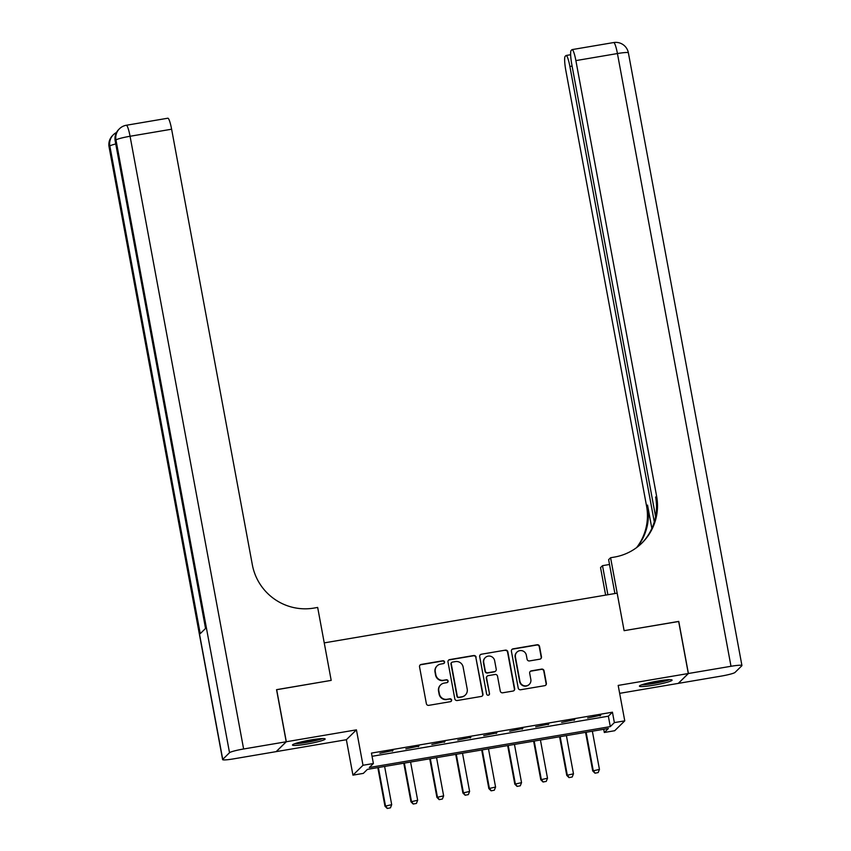 <?xml version="1.0" encoding="UTF-8"?>
<svg xmlns="http://www.w3.org/2000/svg" width="851" height="851" viewBox="0 0 851 851"><rect width="100%" height="100%" fill="white"/><g stroke="black" fill="none" stroke-linecap="round" stroke-linejoin="round"><path stroke-width="1.28" d="M444.562 661.95A1.468 1.436 45.5 0 0 442.86 660.759L421.202 664.429A2.096 2.053 45.5 0 0 419.543 666.822L426.362 703.649A2.096 2.053 45.5 0 0 428.787 705.351L450.445 701.671A1.468 1.436 45.5 0 0 451.615 700.001A1.468 1.436 45.5 0 0 449.913 698.809L447.115 699.277A6.691 6.585 45.5 0 1 439.371 693.842L438.808 690.778A6.691 6.585 45.5 0 1 444.116 683.119L446.924 682.64A1.468 1.436 45.5 0 0 448.083 680.97A1.468 1.436 45.5 0 0 446.392 679.779L443.584 680.257A6.691 6.585 45.5 0 1 435.85 674.822L435.276 671.747A6.691 6.585 45.5 0 1 440.595 664.099L443.392 663.62A1.468 1.436 45.5 0 0 444.562 661.95M444.009 663.355A1.468 1.436 45.5 0 0 442.594 661.025L420.926 664.705A2.096 2.053 45.5 0 0 419.979 665.131M451.062 701.405A1.468 1.436 45.5 0 0 449.647 699.075L447.115 699.277M447.541 682.385A1.468 1.436 45.5 0 0 446.115 680.045L443.584 680.257M657.866 681.045A16.616 1.681 169.5 0 0 639.409 686.161A16.616 1.681 169.5 0 0 653.632 685.215A16.616 1.681 169.5 0 0 672.088 680.098A16.616 1.681 169.5 0 0 657.866 681.045M310.934 739.934A16.616 1.681 169.5 0 0 292.467 745.04A16.616 1.681 169.5 0 0 306.69 744.093A16.616 1.681 169.5 0 0 325.156 738.987A16.616 1.681 169.5 0 0 310.934 739.934M539.8 659.185A2.096 2.053 45.5 0 0 541.459 656.791L539.545 646.462A2.096 2.053 45.5 0 0 537.13 644.76L513.068 648.845A2.096 2.053 45.5 0 0 511.408 651.238L518.227 688.055A2.096 2.053 45.5 0 0 520.652 689.757L544.714 685.672A2.096 2.053 45.5 0 0 546.374 683.279L544.055 670.801A2.096 2.053 45.5 0 0 541.64 669.099L531.343 670.854A2.096 2.053 45.5 0 0 529.684 673.247L530.833 679.428A5.595 5.5 45.5 0 1 523.727 685.629A5.595 5.5 45.5 0 1 519.918 681.279L515.429 657.036A5.595 5.5 45.5 0 1 522.525 650.845A5.595 5.5 45.5 0 1 526.333 655.185L527.088 659.227A2.096 2.053 45.5 0 0 529.503 660.929L539.8 659.185M614.369 722.616L624.762 720.85L614.699 730.722L604.316 732.488L608.391 728.488L367.398 769.378L363.324 773.389L352.942 775.144L362.994 765.272L373.387 763.517L369.302 767.517L610.295 726.616L614.369 722.616L612.443 712.191L371.451 753.092L373.387 763.517M678.662 621.496L624.113 630.676L678.651 621.421L688.31 673.524L618.188 685.417L624.762 720.85M614.901 593.541L608.625 559.671L610.592 557.735L624.113 630.676L617.166 593.158L324.242 642.877L331.188 680.385L317.668 607.444L313.934 608.082A53.262 52.4 -134.5 0 1 252.343 564.787L171.615 129.214L130.065 136.266L243.62 748.986L286.213 741.764L276.149 751.635L233.568 758.869A12.786 1.287 169.5 0 1 222.622 759.592L109.066 146.872A12.786 1.287 -10.5 0 1 109.173 146.659L222.728 759.379A12.786 1.287 169.5 0 0 222.622 759.592M276.564 689.736L331.188 680.385L276.554 689.661L286.213 741.764M276.66 689.64L286.319 741.742L276.256 751.614L346.368 739.721L352.942 775.144M346.368 739.721L356.431 729.85L286.319 741.742M356.431 729.85L362.994 765.272M476.124 657.217A2.096 2.053 45.5 0 0 473.709 655.525L449.647 659.61A2.096 2.053 45.5 0 0 447.988 661.993L454.806 698.82A2.096 2.053 45.5 0 0 457.232 700.522L481.294 696.437A2.096 2.053 45.5 0 0 482.953 694.044L475.858 657.493A2.096 2.053 45.5 0 0 473.433 655.791L449.371 659.876A2.096 2.053 45.5 0 0 448.434 660.302M481.358 654.228L505.42 650.143A2.096 2.053 45.5 0 1 507.834 651.845L514.664 688.661A2.096 2.053 45.5 0 1 513.004 691.055L502.707 692.799A2.096 2.053 45.5 0 1 500.282 691.108L497.516 676.173A2.096 2.053 45.5 0 0 495.101 674.471L488.272 675.63A2.096 2.053 45.5 0 0 486.602 678.024L489.485 693.565A1.468 1.436 45.5 0 1 487.634 695.193A1.468 1.436 45.5 0 1 486.634 694.054L479.698 656.621A2.096 2.053 45.5 0 1 481.358 654.228L505.42 650.143M619.656 693.342L678.247 683.396L688.31 673.524M372.047 756.305L608.359 716.191L612.443 712.191M379.865 753.263L393.013 750.486L379.865 753.263M405.842 748.859L418.979 746.072L405.842 748.859M431.808 744.455L444.945 741.668L431.808 744.455M457.774 740.04L470.922 737.264L457.774 740.04M483.74 735.636L496.888 732.849L483.74 735.636M509.706 731.232L522.854 728.445L509.706 731.232M535.683 726.818L548.821 724.041L535.683 726.818M561.649 722.414L574.787 719.627L561.649 722.414M587.615 718.01L600.763 715.223L587.615 718.01M603.721 729.275L604.316 732.488M608.359 716.191L610.295 726.616M392.332 751.146L392.237 750.614M418.298 746.742L418.203 746.21M444.275 742.338L444.169 741.795M470.241 737.923L470.135 737.392M496.207 733.519L496.112 732.988M522.174 729.116L522.078 728.573M548.14 724.701L548.044 724.169M574.117 720.297L574.01 719.765M600.083 715.893L599.976 715.361M437.116 665.865L436.85 666.131A6.691 6.585 45.5 0 0 435.01 672.013L435.276 671.747M443.318 680.523A6.691 6.585 45.5 0 1 435.574 675.088L435.01 672.013M440.648 684.895L440.371 685.161A6.691 6.585 45.5 0 0 438.531 691.044L438.808 690.778M446.839 699.554A6.691 6.585 45.5 0 1 439.105 694.108L438.531 691.044M482.23 696.012A2.096 2.053 45.5 0 0 482.677 694.31L475.858 657.493M452.424 662.089A1.468 1.436 45.5 0 0 451.253 663.759L457.253 696.086A1.468 1.436 45.5 0 0 458.944 697.277L461.902 696.778A6.691 6.585 45.5 0 0 467.21 689.119L463.114 667.024A6.691 6.585 45.5 0 0 455.381 661.589L452.424 662.089M451.658 662.472L451.392 662.748A1.468 1.436 45.5 0 0 450.987 664.035L451.253 663.759M465.369 695.001L465.103 695.267A6.691 6.585 45.5 0 1 461.625 697.043L458.668 697.543A1.468 1.436 45.5 0 1 456.976 696.352L450.987 664.035M513.94 690.629A2.096 2.053 45.5 0 0 514.387 688.927L507.568 652.111A2.096 2.053 45.5 0 0 505.143 650.409M487.176 676.183L486.91 676.449A2.096 2.053 45.5 0 0 486.336 678.29L489.485 693.565M488.942 694.98A1.468 1.436 45.5 0 0 489.219 693.831M494.644 660.674A5.595 5.5 45.5 0 0 485.272 657.61A5.595 5.5 45.5 0 0 483.73 662.525L485.315 671.067A2.096 2.053 45.5 0 0 487.74 672.769L494.569 671.609A2.096 2.053 45.5 0 0 496.229 669.216L494.644 660.674M485.272 657.61L484.996 657.876A5.595 5.5 45.5 0 0 483.464 662.791L483.73 662.525M495.654 671.056L495.378 671.322A2.096 2.053 45.5 0 1 494.293 671.875L487.463 673.035A2.096 2.053 45.5 0 1 485.049 671.333L483.464 662.791M481.081 654.493A2.096 2.053 45.5 0 0 480.145 654.919M516.961 652.121L516.685 652.387A5.595 5.5 45.5 0 0 515.153 657.312L515.429 657.036M529.29 684.353L529.024 684.619A5.595 5.5 45.5 0 1 519.642 681.545L515.153 657.312M545.651 685.246A2.096 2.053 45.5 0 0 546.097 683.544L543.789 671.067A2.096 2.053 45.5 0 0 541.364 669.365L531.067 671.12A2.096 2.053 45.5 0 0 530.13 671.545M540.747 658.759A2.096 2.053 45.5 0 0 541.183 657.057L539.268 646.728A2.096 2.053 45.5 0 0 536.853 645.026L512.791 649.111A2.096 2.053 45.5 0 0 511.845 649.536M377.823 767.613L384.971 806.205L391.694 804.663L384.62 766.464M387.237 808.45L390.439 807.844L387.237 808.45L384.971 806.205M378.387 767.517L385.46 805.727L387.322 808.365M391.694 804.663L390.439 807.844M403.789 763.209L410.948 801.802L417.66 800.259L410.586 762.06M413.203 804.046L416.405 803.429L413.203 804.046L410.948 801.802M404.353 763.113L411.437 801.323L413.288 803.961M417.66 800.259L416.405 803.429M429.755 758.805L436.914 797.387L443.637 795.855L436.552 757.645M439.18 799.632L442.371 799.025L439.18 799.632L436.914 797.387M430.319 758.709L437.403 796.908L439.254 799.557M443.637 795.855L442.371 799.025M455.732 754.39L462.88 792.983L469.603 791.441L462.519 753.241M465.146 795.228L468.337 794.621L465.146 795.228L462.88 792.983M456.285 754.294L463.37 792.504L465.22 795.153M469.603 791.441L468.337 794.621M481.698 749.986L488.846 788.579L495.569 787.037L488.485 748.837M491.112 790.824L494.314 790.217L491.112 790.824L488.846 788.579M482.262 749.891L489.336 788.1L491.197 790.739M495.569 787.037L494.314 790.217M321.316 738.615A14.382 1.457 -10.5 0 1 299.903 743.093A14.382 1.457 -10.5 0 1 295.925 743.327M294.616 743.774A16.509 1.67 169.5 0 0 298.627 743.497A16.509 1.67 169.5 0 0 322.699 738.562M302.509 741.593A13.318 1.34 169.5 0 0 314.54 739.359M668.258 679.736A14.382 1.457 -10.5 0 1 660.865 681.832A14.382 1.457 -10.5 0 1 642.856 684.449M649.451 682.715A13.318 1.34 169.5 0 0 660.27 680.768A13.318 1.34 169.5 0 0 661.482 680.481M641.548 684.885A16.509 1.67 169.5 0 0 661.663 681.885A16.509 1.67 169.5 0 0 669.631 679.683M243.62 748.986A12.786 1.287 169.5 0 0 229.525 752.71L222.728 759.379M115.757 143.957A12.786 1.287 -10.5 0 0 109.853 145.989A12.786 12.574 -134.5 0 1 113.364 134.745L112.683 135.415A12.786 12.574 45.5 0 0 109.173 146.659L109.853 145.989L200.23 633.665L205.676 628.325L115.289 140.649L115.97 139.979A12.786 1.287 -10.5 0 1 130.065 136.266A12.786 1.883 -99.6 0 0 126.288 125.267A12.786 12.786 0 0 0 119.48 128.746L118.8 129.416A12.786 12.574 45.5 0 0 115.289 140.649A12.786 1.287 -10.5 0 0 115.183 140.862L205.548 628.453M126.288 125.267L167.838 118.215A12.786 1.883 80.4 0 1 171.615 129.214M610.592 557.735L614.337 557.097A53.262 52.4 45.5 0 0 641.984 543.002A53.262 52.4 45.5 0 0 656.61 496.176L575.882 60.602A12.786 1.883 -99.6 0 0 572.117 49.603A12.786 1.883 -99.6 0 0 571.936 49.698L571.138 50.486A12.786 1.883 -99.6 0 0 571.819 64.591L655.6 516.631M605.635 595.115L600.54 567.606L602.508 565.67L609.518 564.479M688.406 673.503L678.353 683.374L720.935 676.151A12.786 1.287 169.5 0 0 735.03 672.428L741.827 665.759A12.786 1.287 169.5 0 0 741.934 665.546A12.786 1.287 169.5 0 0 730.998 666.28L688.406 673.503L678.758 621.4M607.891 594.732L602.508 565.67M654.302 521.94L569.893 66.484A12.786 1.883 -99.6 0 0 566.117 55.485A12.786 1.883 -99.6 0 0 565.947 55.581L565.138 56.368A12.786 1.883 -99.6 0 0 565.83 70.473L646.558 506.058A53.262 52.4 45.5 0 1 636.622 547.597M637.176 547.182A53.262 52.4 45.5 0 0 647.537 505.09L651.866 528.439M641.494 543.481A53.262 52.4 45.5 0 0 655.632 497.144L656.61 496.176M507.664 745.582L514.812 784.165L521.535 782.633L514.461 744.423M517.078 786.409L520.28 785.803L517.078 786.409L514.812 784.165M508.228 745.487L515.302 783.686L517.163 786.335M521.535 782.633L520.28 785.803M533.63 741.168L540.789 779.761L547.501 778.229L540.428 740.019M543.044 782.005L546.246 781.399L543.044 782.005L540.789 779.761M534.194 741.072L541.279 779.282L543.129 781.931M547.501 778.229L546.246 781.399M559.596 736.764L566.755 775.357L573.478 773.814L566.394 735.615M569.021 777.601L572.212 776.995L569.021 777.601L566.755 775.357M560.16 736.668L567.245 774.878L569.096 777.516M573.478 773.814L572.212 776.995M585.573 732.36L592.721 770.942L599.444 769.41L592.36 731.2M594.987 773.197L598.179 772.58L594.987 773.197L592.721 770.942M586.126 732.264L593.211 770.463L595.072 773.112M599.444 769.41L598.179 772.58M229.525 752.71L115.97 139.979A12.786 12.574 -134.5 0 1 119.48 128.746M647.537 505.09L646.558 506.058M730.998 666.28L617.432 53.549L575.882 60.602M572.106 66.112L569.893 66.484M617.432 53.549A12.786 1.287 -10.5 0 1 628.378 52.826A12.786 12.786 0 0 0 613.667 42.55A12.786 1.883 80.4 0 1 617.432 53.549M116.481 132.49A12.786 12.786 0 0 0 113.364 134.745M112.683 135.415A12.786 12.786 0 0 0 109.066 146.872M118.8 129.416A12.786 12.786 0 0 0 115.183 140.862M570.638 54.719L566.117 55.485M741.934 665.546L628.378 52.826M613.667 42.55L572.117 49.603"/></g></svg>
